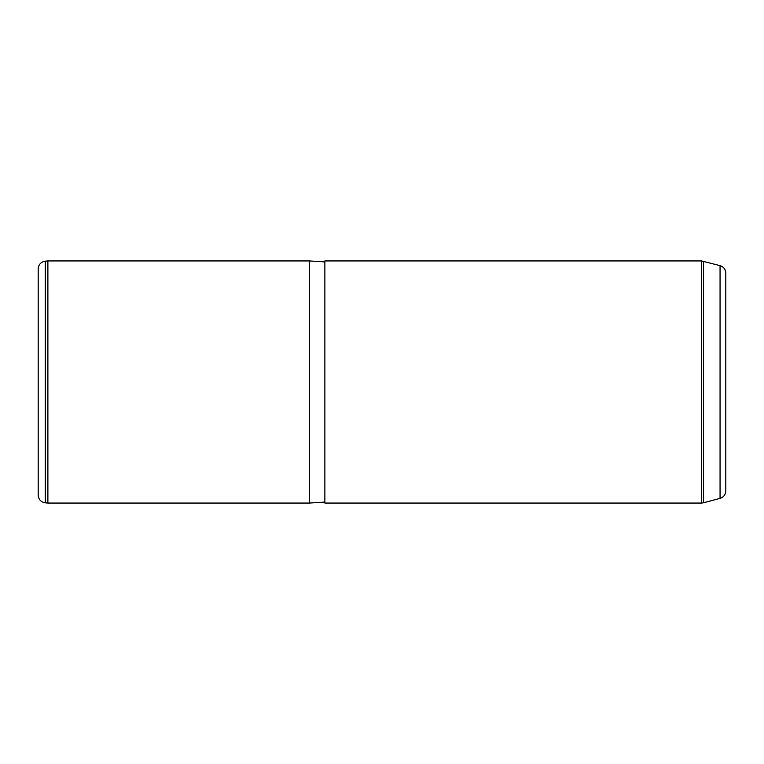 <?xml version="1.0" encoding="UTF-8"?>
<svg xmlns="http://www.w3.org/2000/svg" width="764" height="764" viewBox="0 0 764 764"><rect width="100%" height="100%" fill="white"/><g stroke="black" fill="none" stroke-linecap="round" stroke-linejoin="round"><path stroke-width="1.15" d="M45.277 502.827C40.931 502.072 38.572 499.503 38.2 495.11L38.2 268.89C38.572 264.497 40.931 261.928 45.277 261.173L47.884 260.944L47.884 503.056L45.277 502.827L45.277 261.173M324.862 502.091L309.363 503.056L309.363 260.944L47.884 260.944M324.862 323.965L324.862 260.944L701.533 260.944L701.533 503.056L324.862 503.056L324.862 323.965M720.06 265.633L720.06 498.367C723.661 497.163 725.571 494.671 725.8 490.88L725.8 273.12C725.571 269.329 723.661 266.837 720.06 265.633L701.533 260.944M725.8 391.789L725.8 377.311M720.06 498.367L703.539 502.788L703.539 261.212M309.363 503.056L47.884 503.056M324.862 261.909L309.363 260.944M703.539 502.788L701.533 503.056"/></g></svg>
